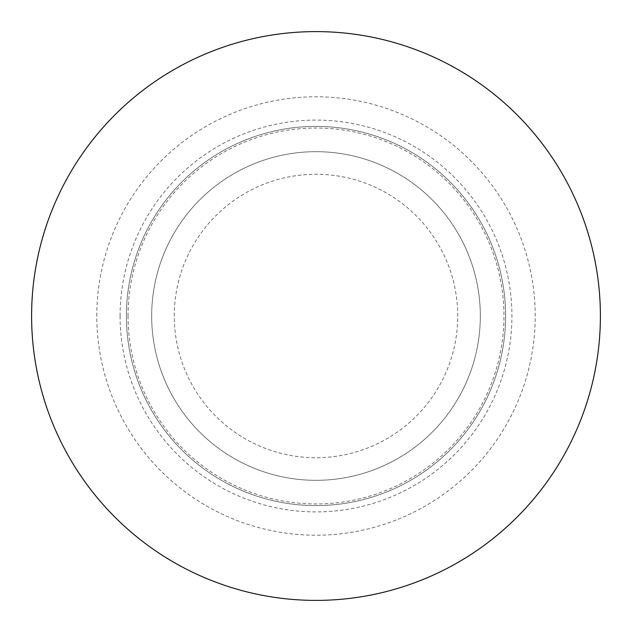 <?xml version="1.0" encoding="UTF-8"?>
<svg xmlns="http://www.w3.org/2000/svg" width="632" height="632" viewBox="0 0 632 632"><rect width="100%" height="100%" fill="white"/><g stroke="black" fill="none" stroke-linecap="round" stroke-linejoin="round"><path stroke-width="0.47" stroke-dasharray="3.16 2.37" d="M151.68 316A164.32 164.32 0 0 1 398.16 173.697A164.32 164.32 0 0 1 398.16 458.303A164.32 164.32 0 0 1 151.68 316A164.32 164.32 0 0 1 398.16 173.697A164.32 164.32 0 0 1 398.16 458.303A164.32 164.32 0 0 1 151.68 316A164.32 164.32 0 0 1 398.16 173.697A164.32 164.32 0 0 1 398.16 458.303A164.32 164.32 0 0 1 151.68 316M31.6 316A284.4 284.4 0 0 1 458.2 69.702A284.4 284.4 0 0 1 458.2 562.298A284.4 284.4 0 0 1 31.6 316A284.4 284.4 0 0 1 316 31.6A284.4 284.4 0 0 1 600.4 316A284.4 284.4 0 0 1 316 600.4A284.4 284.4 0 0 1 31.6 316A284.4 284.4 0 0 1 458.2 69.702A284.4 284.4 0 0 1 458.2 562.298A284.4 284.4 0 0 1 31.6 316M126.4 316A189.6 189.6 0 0 1 410.8 151.799A189.6 189.6 0 0 1 410.8 480.202A189.6 189.6 0 0 1 126.4 316A189.6 189.6 0 0 1 316 126.4A189.6 189.6 0 0 1 505.6 316A189.6 189.6 0 0 1 316 505.6A189.6 189.6 0 0 1 126.4 316M174.266 316A141.734 141.734 0 0 1 386.863 193.258A141.734 141.734 0 0 1 386.863 438.742A141.734 141.734 0 0 1 174.266 316M128.043 316A187.957 187.957 0 0 1 409.978 153.22A187.957 187.957 0 0 1 409.978 478.779A187.957 187.957 0 0 1 128.043 316M96.791 316A219.209 219.209 0 0 1 425.605 126.155A219.209 219.209 0 0 1 425.605 505.845A219.209 219.209 0 0 1 96.791 316M120.08 316A195.92 195.92 0 0 1 413.96 146.332A195.92 195.92 0 0 1 413.96 485.668A195.92 195.92 0 0 1 120.08 316"/><path stroke-width="0.95" d="M600.4 316A284.4 284.4 0 0 0 316 31.6A284.4 284.4 0 0 0 31.6 316A284.4 284.4 0 0 0 316 600.4A284.4 284.4 0 0 0 600.4 316"/></g></svg>
